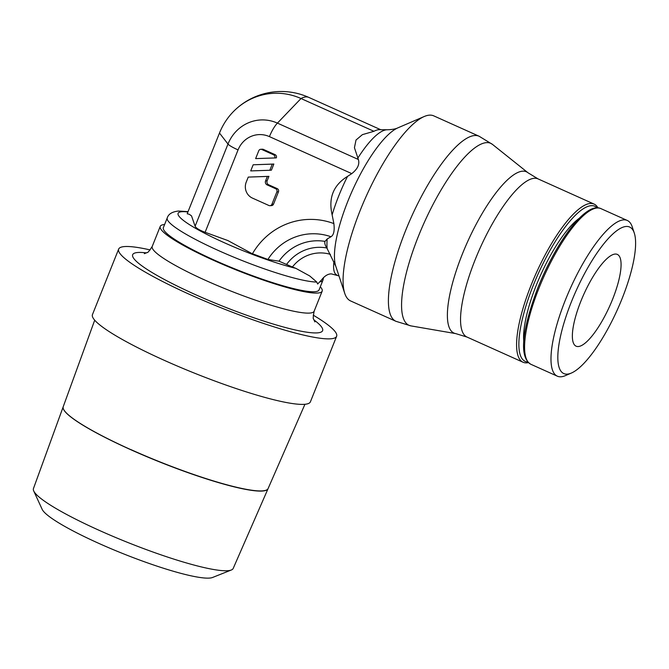 <?xml version="1.0" encoding="UTF-8"?>
<svg xmlns="http://www.w3.org/2000/svg" width="669" height="669" viewBox="0 0 669 669"><rect width="100%" height="100%" fill="white"/><g stroke="black" fill="none" stroke-linecap="round" stroke-linejoin="round"><path stroke-width="1" d="M205.107 232.294L238.055 149.906A16.767 2.35 -158.2 0 1 227.987 144.044L219.482 133.047L187.203 213.762L189.302 214.289L191.526 215.895L195.114 226.239C196.134 228.171 199.462 230.186 205.107 232.294L227.861 240.547L252.397 253.819A72.503 68.798 86.6 0 1 333.881 223.597L332.133 214.883C328.245 197.999 333.379 185.171 347.529 176.39L351.777 173.622C357.614 169.023 359.805 164.306 358.367 159.49L354.436 147.698L356.017 140.022L362.389 134.645L373.954 131.3A67.076 18.966 -65.8 0 1 378.888 129.686A67.076 18.966 -65.8 0 1 379.398 129.677L387.334 129.769C392.268 129.594 395.789 128.95 397.904 127.846A79.352 22.437 114.2 0 0 347.863 201.218A79.352 22.437 114.2 0 0 335.754 266.178L327.158 248.617C325.075 245.356 324.356 242.956 325.009 241.392L327.191 238.95L330.971 236.751C333.781 235.062 334.743 230.621 333.848 223.429M251.711 253.451L267.909 259.463L279.006 261.186L292.412 266.998A38.392 36.435 86.6 0 1 330.427 254.362M292.412 266.998L295.782 268.328M187.922 211.964A75.455 10.587 21.8 0 0 182.152 211.688A75.455 10.587 21.8 0 0 209.422 235.697A75.455 10.587 21.8 0 0 295.823 268.336L309.722 275.954L316.805 282.059L317.641 284.024L321.672 279.767C324.741 275.845 327.952 273.88 331.314 273.88L338.982 275.921M63.204 406.785L33.45 488.562A107.567 15.094 21.8 0 0 33.726 490.979A107.567 15.094 21.8 0 0 99.455 530.467A107.567 15.094 21.8 0 0 231.323 570.005A107.567 15.094 21.8 0 0 233.188 568.449L268.043 488.713A110.31 15.479 -158.2 0 1 130.89 449.76A110.31 15.479 -158.2 0 1 63.204 406.785A110.31 15.479 -158.2 0 1 63.221 406.744M33.726 490.979L42.155 509.326A92.757 13.02 21.8 0 0 98.836 543.387A92.757 13.02 21.8 0 0 212.558 577.481L231.323 570.005M94.705 320.192L63.229 406.702A110.31 15.479 21.8 0 0 130.923 449.685M118.656 249.094L92.456 314.606A117.376 16.474 21.8 0 0 220.762 383.186A117.376 16.474 21.8 0 0 310.424 401.793L336.624 336.273A117.376 16.474 -158.2 0 1 246.961 317.675A117.376 16.474 -158.2 0 1 118.656 249.094A117.376 16.474 -158.2 0 1 150.149 249.922M164.607 224.516A87.196 12.234 21.8 0 0 160.242 226.39A87.196 12.234 21.8 0 0 213.729 260.417A87.196 12.234 21.8 0 0 322.165 291.157A87.196 12.234 21.8 0 0 320.3 286.784M188.048 211.647L178.564 211.028C172.217 211.722 168.446 214.021 167.242 217.927L163.361 227.636A83.842 11.766 21.8 0 0 214.791 260.35A83.842 11.766 21.8 0 0 319.054 289.911L322.935 280.194A83.842 11.766 21.8 0 1 319.849 281.875M597.952 207.867A86.694 24.51 114.2 0 0 594.097 204.087A86.694 24.51 114.2 0 0 590.451 203.468A86.694 24.51 114.2 0 0 533.67 278.94A86.694 24.51 114.2 0 0 523.041 362.238A86.694 24.51 114.2 0 0 526.695 362.857A86.694 24.51 114.2 0 0 528.435 362.606M597.099 207.842A85.013 24.034 114.2 0 0 591.296 205.667A85.013 24.034 114.2 0 0 533.812 284.024A85.013 24.034 114.2 0 0 527.841 361.979M579.513 218.094A75.288 21.291 114.2 0 0 540.619 275.093A75.288 21.291 114.2 0 0 523.827 342.026M634.279 233.029L632.23 226.841A85.348 24.134 114.2 0 0 627.296 220.469A85.348 24.134 114.2 0 0 623.7 219.858A85.348 24.134 114.2 0 0 567.797 294.168A85.348 24.134 114.2 0 0 557.336 376.179A85.348 24.134 114.2 0 0 560.931 376.789A85.348 24.134 114.2 0 0 565.38 375.635L571.368 373.051A80.322 22.713 114.2 0 0 617.428 309.605A80.322 22.713 114.2 0 0 634.279 233.029A80.322 22.713 114.2 0 0 626.251 226.465A80.322 22.713 114.2 0 0 571.41 301.811A80.322 22.713 114.2 0 0 567.187 374.138A80.322 22.713 114.2 0 0 571.368 373.051M479.113 136.242L433.771 115.871A101.445 28.683 114.2 0 0 429.498 115.143A101.445 28.683 114.2 0 0 424.213 116.515A101.445 28.683 114.2 0 0 366.035 196.653A101.445 28.683 114.2 0 0 344.752 293.373A101.445 28.683 114.2 0 0 350.623 300.95L395.956 321.312A101.445 28.683 114.2 0 1 405.565 230.688A101.445 28.683 114.2 0 1 474.831 135.514A101.445 28.683 114.2 0 1 479.113 136.242L492.501 144.42A99.74 28.198 114.2 0 0 486.547 142.631A99.74 28.198 114.2 0 0 418.443 236.199A99.74 28.198 114.2 0 0 410.967 325.895L395.956 321.312M578.217 346.542A50.309 14.225 -65.8 0 1 576.101 346.182A50.309 14.225 -65.8 0 1 582.264 297.856A50.309 14.225 -65.8 0 1 615.212 254.053A50.309 14.225 -65.8 0 1 617.336 254.412A50.309 14.225 -65.8 0 1 611.165 302.748A50.309 14.225 -65.8 0 1 578.217 346.542M255.633 158.603L258.761 150.776A2.433 2.308 86.6 0 1 261.788 149.488L273.504 154.756A2.442 2.316 86.6 0 1 274.742 157.959L255.633 158.603M260.751 149.296L262.332 149.204A2.433 2.308 -93.4 0 1 263.377 149.396L275.084 154.656A2.442 2.316 -93.4 0 1 276.322 157.859L274.742 157.959M250.708 170.913L253.166 164.783L272.275 164.131L269.816 170.269L250.708 170.913M253.166 164.783L273.855 164.039L271.405 170.169L269.816 170.269M273.855 164.039L272.275 164.131M275.636 188.717A2.433 2.308 86.6 0 1 276.866 191.911L271.94 204.221A2.433 2.308 86.6 0 1 268.921 205.5L252.405 198.083A12.176 11.549 86.6 0 1 246.234 182.102L248.241 177.093L267.349 176.44L265.568 180.889A3.044 2.885 -93.4 0 0 267.115 184.887L275.636 188.717L277.217 188.625L268.695 184.795A3.044 2.885 86.6 0 1 267.148 180.797L268.93 176.348L267.349 176.44M268.93 176.348L248.241 177.093M269.958 205.692L271.547 205.6A2.433 2.308 -93.4 0 0 273.529 204.129L278.455 191.819A2.433 2.308 -93.4 0 0 277.217 188.625M219.482 133.047A65.604 62.25 86.6 0 1 234.167 110.837A65.604 62.25 86.6 0 1 301.008 98.527L373.954 131.3M327.191 238.95A70.262 19.869 114.2 0 0 327.158 248.617L326.773 247.973A44.054 41.804 86.6 0 0 286.758 264.18M313.251 315.158A117.376 16.474 -158.2 0 1 335.077 331.54A117.376 16.474 -158.2 0 1 336.624 336.273M130.948 449.61A110.31 15.479 21.8 0 0 268.102 488.562L304.939 404.285M333.906 261.704A41.921 11.85 114.2 0 0 336.716 274.9M144.32 253.685L147.222 252.481C147.615 252.999 149.287 250.984 152.231 246.426A87.196 12.234 21.8 0 0 205.718 280.453A87.196 12.234 21.8 0 0 309.479 313.092A87.196 12.234 21.8 0 0 314.154 311.194L322.165 291.157M146.469 252.907A102.29 14.358 21.8 0 0 138.149 252.472A102.29 14.358 21.8 0 0 195.415 294.611A102.29 14.358 21.8 0 0 317.139 332.894A102.29 14.358 21.8 0 0 313.853 319.857M167.242 217.927A83.842 11.766 21.8 0 0 218.671 250.641A83.842 11.766 21.8 0 0 316.805 282.059M455.706 333.605L466.995 337.059A86.694 24.51 114.2 0 1 475.207 259.614A86.694 24.51 114.2 0 1 534.406 178.28A86.694 24.51 114.2 0 1 538.06 178.899L527.975 172.753A88.4 24.996 114.2 0 0 522.69 171.172A88.4 24.996 114.2 0 0 462.338 254.103A88.4 24.996 114.2 0 0 455.706 333.605L410.967 325.895M530.927 364.312C517.53 356.493 523.886 324.657 537.985 287.411C556.449 241.584 585.893 201.377 600.887 208.603A85.348 24.134 114.2 0 0 597.292 207.992A85.348 24.134 114.2 0 0 539.013 288.063A85.348 24.134 114.2 0 0 530.927 364.312L557.336 376.179M387.334 129.769A70.262 19.869 114.2 0 0 386.799 129.778A70.262 19.869 114.2 0 0 357.773 158.21M347.529 176.39A70.262 19.869 114.2 0 0 338.823 195.699A70.262 19.869 114.2 0 0 332.133 214.883M275.084 154.656L273.504 154.756M263.377 149.396L261.788 149.488M268.695 184.795L267.115 184.887M267.148 180.797L265.568 180.889M278.455 191.819L276.866 191.911M273.529 204.129L271.94 204.221M380.653 129.686L308.769 97.39A67.076 18.966 114.2 0 0 305.942 96.913A67.076 18.966 114.2 0 0 301.008 98.527L277.418 123.113L358.367 159.49M195.114 226.239L227.987 144.044A39.772 37.74 86.6 0 1 277.418 123.113A16.767 4.742 114.2 0 0 269.431 136.618L351.777 173.622M238.055 149.906A25.255 23.959 86.6 0 1 269.431 136.618M267.909 259.463A57.986 55.017 86.6 0 1 330.971 236.751M279.006 261.186A50.727 48.126 86.6 0 1 325.009 241.392M152.231 246.426L160.242 226.39M323.595 277.459L322.935 280.194M466.995 337.059L523.041 362.238M335.754 266.178L344.752 293.373M397.904 127.846L424.213 116.515M308.769 97.39A67.076 67.076 0 0 0 234.167 110.837M600.887 208.603L627.296 220.469M538.06 178.899L594.097 204.087M527.975 172.753L492.501 144.42M314.154 311.194C313.142 316.521 312.958 319.138 313.602 319.029L314.873 321.906"/></g></svg>
